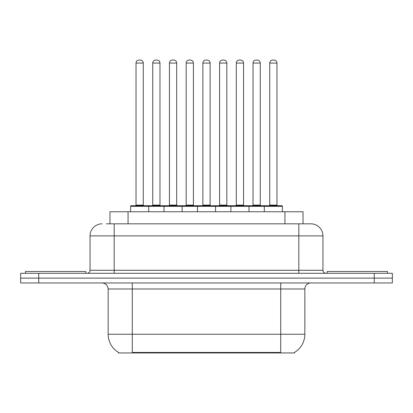 <?xml version="1.0" encoding="UTF-8"?>
<svg xmlns="http://www.w3.org/2000/svg" width="413" height="413" viewBox="0 0 413 413"><rect width="100%" height="100%" fill="white"/><g stroke="black" fill="none" stroke-linecap="round" stroke-linejoin="round"><path stroke-width="0.62" d="M109.966 223.82L109.966 211.75L303.034 211.75L303.034 223.82M294.598 352.356L294.598 352.95L118.402 352.95L118.402 352.356M118.583 352.459A21.12 21.12 0 0 1 108.144 334.241L132.279 334.241L132.279 352.459L280.721 352.459L280.721 334.241L304.856 334.241L304.856 288.986A6.035 6.035 0 0 1 310.891 282.951M108.144 334.241L108.144 288.986C107.788 285.321 105.774 283.308 102.109 282.951M294.417 352.459A21.12 21.12 0 0 0 304.856 334.241M38.75 273.298L392.35 273.298L392.35 278.125L20.65 278.125L20.65 282.951L38.75 282.951L38.75 278.125L20.65 278.125L20.65 273.298L38.75 273.298L38.75 278.125L392.35 278.125L392.35 282.951L38.75 282.951M106.611 223.82L310.705 223.82M106.337 223.82L114.179 223.82L114.179 235.885L90.044 235.885L90.044 270.283A3.015 3.015 0 0 1 87.024 273.298M102.109 223.82A12.07 12.07 0 0 0 90.044 235.885M310.891 223.82A12.07 12.07 0 0 1 322.956 235.885L322.956 270.283C323.136 272.115 324.143 273.117 325.976 273.298M264.305 211.75L264.305 206.319A0.604 0.604 0 0 1 264.909 205.715L281.805 205.715A0.604 0.604 0 0 1 282.409 206.319L130.591 206.319A0.604 0.604 0 0 1 131.195 205.715L148.091 205.715A0.604 0.604 0 0 1 148.695 206.319L148.695 211.75M143.265 63.07L136.022 63.07A3.015 3.015 0 0 1 139.036 60.05L140.244 60.05A3.015 3.015 0 0 1 143.265 63.07L143.265 205.111A0.604 0.604 0 0 0 143.869 205.715M136.022 63.07L136.022 205.111A0.604 0.604 0 0 1 135.418 205.715M130.591 206.319L130.591 211.75M165.406 206.319A0.604 0.604 0 0 0 164.802 205.715L147.911 205.715M152.738 63.07A3.015 3.015 0 0 1 155.753 60.05L156.961 60.05A3.015 3.015 0 0 1 159.976 63.07L152.738 63.07L152.738 205.111A0.604 0.604 0 0 1 152.134 205.715M159.976 63.07L159.976 205.111A0.604 0.604 0 0 0 160.58 205.715M85.816 273.298L85.816 271.486L25.477 271.486L25.477 273.298M164.018 211.75L164.018 206.319A0.604 0.604 0 0 1 164.622 205.715L181.519 205.715A0.604 0.604 0 0 1 182.123 206.319L182.123 211.75M176.692 63.07L169.449 63.07A3.015 3.015 0 0 1 172.469 60.05L173.677 60.05A3.015 3.015 0 0 1 176.692 63.07L176.692 205.111A0.604 0.604 0 0 0 177.296 205.715M169.449 63.07L169.449 205.111A0.604 0.604 0 0 1 168.845 205.715M197.45 211.75L197.45 206.319A0.604 0.604 0 0 1 198.054 205.715L214.946 205.715A0.604 0.604 0 0 1 215.55 206.319L215.55 211.75M210.119 63.07L202.881 63.07A3.015 3.015 0 0 1 205.896 60.05L207.104 60.05A3.015 3.015 0 0 1 210.119 63.07L210.119 205.111A0.604 0.604 0 0 0 210.723 205.715M202.881 63.07L202.881 205.111A0.604 0.604 0 0 1 202.277 205.715M230.877 211.75L230.877 206.319A0.604 0.604 0 0 1 231.481 205.715L248.378 205.715A0.604 0.604 0 0 1 248.982 206.319L248.982 211.75M243.551 63.07L236.308 63.07A3.015 3.015 0 0 1 239.323 60.05L240.531 60.05A3.015 3.015 0 0 1 243.551 63.07L243.551 205.111A0.604 0.604 0 0 0 244.155 205.715M236.308 63.07L236.308 205.111A0.604 0.604 0 0 1 235.704 205.715M276.978 63.07L269.735 63.07A3.015 3.015 0 0 1 272.756 60.05L273.964 60.05A3.015 3.015 0 0 1 276.978 63.07L276.978 205.111A0.604 0.604 0 0 0 277.582 205.715M269.735 63.07L269.735 205.111A0.604 0.604 0 0 1 269.131 205.715M282.409 206.319L282.409 211.75M198.839 206.319A0.604 0.604 0 0 0 198.235 205.715L181.338 205.715M186.165 63.07A3.015 3.015 0 0 1 189.18 60.05L190.388 60.05A3.015 3.015 0 0 1 193.408 63.07L186.165 63.07L186.165 205.111A0.604 0.604 0 0 1 185.561 205.715M193.408 63.07L193.408 205.111A0.604 0.604 0 0 0 194.012 205.715M232.266 206.319A0.604 0.604 0 0 0 231.662 205.715M214.765 205.715L231.481 205.715M219.592 63.07A3.015 3.015 0 0 1 222.612 60.05L223.82 60.05A3.015 3.015 0 0 1 226.835 63.07L219.592 63.07L219.592 205.111A0.604 0.604 0 0 1 218.988 205.715M226.835 63.07L226.835 205.111A0.604 0.604 0 0 0 227.439 205.715M265.693 206.319A0.604 0.604 0 0 0 265.089 205.715L248.198 205.715M253.024 63.07A3.015 3.015 0 0 1 256.039 60.05L257.247 60.05A3.015 3.015 0 0 1 260.262 63.07L253.024 63.07L253.024 205.111A0.604 0.604 0 0 1 252.42 205.715M260.262 63.07L260.262 205.111A0.604 0.604 0 0 0 260.866 205.715M387.523 273.298L387.523 271.486L327.184 271.486L327.184 273.298M278.305 352.95L278.305 352.356M134.695 352.95L134.695 352.356M128.066 223.82L128.066 211.75M284.934 223.82L284.934 211.75M280.721 282.951L280.721 288.986L108.144 288.986M304.856 288.986L280.721 288.986L280.721 334.241L132.279 334.241L132.279 282.951M374.25 282.951L374.25 273.298M114.179 273.298L114.179 270.283L322.956 270.283M90.044 270.283L114.179 270.283L114.179 235.885L298.821 235.885L298.821 273.298M322.956 235.885L298.821 235.885L298.821 223.82M136.022 205.111L143.265 205.111M152.738 205.111L159.976 205.111M169.449 205.111L176.692 205.111M202.881 205.111L210.119 205.111M236.308 205.111L243.551 205.111M269.735 205.111L276.978 205.111M186.165 205.111L193.408 205.111M219.592 205.111L226.835 205.111M253.024 205.111L260.262 205.111"/></g></svg>
